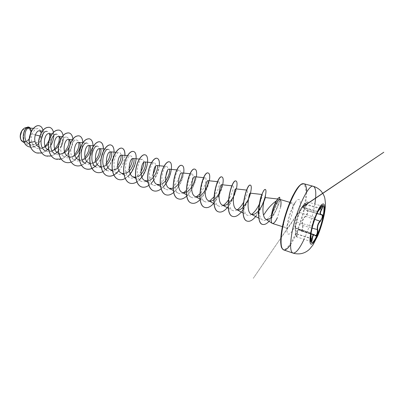 <?xml version="1.0" encoding="UTF-8"?>
<svg xmlns="http://www.w3.org/2000/svg" width="404" height="404" viewBox="0 0 404 404"><rect width="100%" height="100%" fill="white"/><g stroke="black" fill="none" stroke-linecap="round" stroke-linejoin="round"><path stroke-width="0.3" stroke-dasharray="2.02 1.52" d="M311.509 242.668L311.444 242.647C310.459 242.259 310.151 240.153 310.509 236.325L311.242 231.583C312.974 223.382 315.408 216.196 318.549 210.029C320.392 206.656 321.826 205.081 322.862 205.308L322.927 205.333M310.908 234.315L312.226 226.321C312.721 223.417 313.656 220.488 315.029 217.534L317.897 211.287L317.802 211.812L317.297 212.075L317.428 211.651L314.847 217.251C313.448 220.362 312.469 223.437 311.903 226.467L310.636 232.951L310.721 239.375L311.196 241.582L296.465 236.82L295.844 234.593L295.435 227.937L296.693 221.761C296.869 218.665 297.839 215.635 299.606 212.671L302.394 206.959L301.894 207.277L299.435 212.383C297.647 215.509 296.627 218.685 296.379 221.917L295.167 228.194L295.556 233.487C296.031 237.244 296.491 237.461 296.925 234.133C297.142 230.068 298.202 228.816 300.101 230.371C301.394 232.128 303.333 227.982 302.455 225.376C301.621 221.624 302.586 218.599 305.358 216.297L307.495 212.736C307.712 211.272 307.363 210.54 306.444 210.54C304.131 210.297 304.091 208.378 306.328 204.778C307.979 201.576 307.555 201.258 305.065 203.813L301.894 207.277M306.328 204.778L306.621 204.914L305.671 206.479C304.641 208.575 304.747 209.858 305.979 210.333L307.136 210.439C308.398 211.954 307.873 214.009 305.56 216.6C303.394 218.155 302.364 220.488 302.46 223.599L302.793 225.25C303.146 228.624 302.475 230.532 300.768 230.992L299.314 229.972C297.95 229.765 297.258 231.179 297.238 234.214C297.117 235.931 296.859 236.8 296.465 236.82C296.183 237.209 295.88 236.098 295.556 233.492L310.923 238.35M20.574 136.587C20.725 145.137 31.088 141.324 30.547 133.128C30.588 124.654 20.043 128.098 20.574 136.587M20.2 136.436L20.205 136.714C20.377 145.884 31.477 141.779 30.896 133.002C30.931 127.311 25.164 125.568 21.993 130.527L21.922 130.633M24.124 142.208C27.926 141.865 30.234 139.097 31.052 133.901L30.997 132.931C31.441 130.911 31.27 129.315 30.467 128.154M271.256 218.276L271.69 214.039C272.387 210.09 273.523 206.58 275.109 203.51L276.912 200.47L278.275 199.076C280.184 199.061 269.109 224.114 262.428 220.039C259.434 217.569 258.403 212.423 259.333 204.591M271.276 217.302L275.432 211.509L277.831 206.505C278.982 203.54 279.608 201.424 279.699 200.152L279.411 199.364M280.644 207.025L277.306 217.837M45.061 146.172C41.95 148.798 38.86 149.328 35.779 147.778C33.618 146.435 32.244 144.253 31.653 141.228C30.441 134.961 34.492 128.159 37.845 128.629C40.466 129.179 41.43 131.694 40.743 136.173L39.799 135.951M35.36 134.911L31.052 133.901M28.735 143.673C34.653 147.541 42.572 138.102 41.077 132.997M38.653 146.975L42.339 147.728M48.49 143.819C50.465 140.935 51.242 138.289 50.828 135.88M48.162 149.985L51.959 150.687M58.61 145.799C59.933 143.561 60.56 141.466 60.484 139.516M58.762 153.469L61.812 153.707M69.165 147.182L70.17 143.844M68.963 156.696L71.892 156.792M79.406 159.984L82.224 159.944M90.112 163.332L92.799 163.16M101.076 166.741L103.641 166.438M112.322 170.21L114.756 169.786M123.851 173.74L126.154 173.2M135.678 177.331L137.85 176.679M147.824 180.977L149.854 180.224M160.292 184.673L162.176 183.83M173.099 188.416L174.836 187.501M186.264 192.198L187.845 191.228M199.808 196.011L201.217 195.006M213.751 199.828L214.984 198.824M228.108 203.646L229.154 202.682M242.92 207.424L243.748 206.55M258.535 210.742L259.025 210.146M261.641 195.107L262.176 194.506C262.757 195.087 261.883 198.152 259.55 203.707M251.596 214.373C249.914 215.489 248.409 215.726 247.091 215.074C243.531 213.519 242.996 204.071 244.577 197.117L244.713 196.49M245.935 192.365L246.031 192.142C246.607 190.794 247.051 190.132 247.369 190.158C248.253 191.254 246.98 195.329 243.541 202.374M237.188 209.828C235.461 210.918 233.921 211.125 232.563 210.454C225.952 207.646 230.628 184.855 232.972 185.931C234.194 185.891 232.593 193.607 228.487 199.788M223.195 205.394C221.427 206.474 219.842 206.661 218.433 205.954C211.686 203.045 216.312 180.734 218.968 181.82C220.534 181.77 218.614 190.88 213.837 197.041M209.58 201.076C207.777 202.146 206.151 202.313 204.692 201.581C197.814 198.581 202.394 176.72 205.338 177.821C207.237 177.765 205.086 187.921 199.813 193.875M196.349 196.869C194.496 197.935 192.819 198.086 191.314 197.324C184.325 194.223 188.86 172.821 192.077 173.927C194.304 173.871 191.94 184.946 186.224 190.592M183.472 192.769C181.578 193.834 179.851 193.971 178.295 193.178C171.2 189.986 175.689 169.034 179.159 170.14C183.699 170.397 173.725 194.031 165.61 189.138C158.434 185.88 162.868 165.337 166.574 166.443C167.514 166.63 167.857 167.938 167.62 170.372M165.746 176.523C162.161 183.663 157.999 186.557 153.257 185.204C146.006 181.871 150.384 161.741 154.313 162.847C155.222 162.999 155.651 164.11 155.596 166.18M153.136 174.149C149.566 180.416 145.597 182.825 141.218 181.371C133.896 177.977 138.234 158.232 142.359 159.343C143.274 159.479 143.758 160.474 143.819 162.327M140.946 171.508C137.416 177.098 133.593 179.144 129.482 177.634C122.104 174.185 126.391 154.818 130.709 155.924C131.628 156.055 132.164 156.974 132.305 158.681M129.123 168.736C125.639 173.776 121.947 175.528 118.039 173.988C110.605 170.468 114.847 151.495 119.337 152.591C120.276 152.712 120.857 153.581 121.069 155.202M117.63 165.908C114.201 170.478 110.615 171.988 106.873 170.432L101.172 167.246M104.57 149.031L108.247 149.334C109.211 149.455 109.827 150.293 110.095 151.853M106.449 163.049C103.076 167.221 99.586 168.524 95.98 166.963L90.183 163.701M93.556 145.849L97.425 146.157C98.419 146.278 99.071 147.096 99.389 148.616M95.561 160.186C92.238 164.009 88.835 165.14 85.345 163.569L79.462 160.247M82.805 142.748L86.855 143.061C87.88 143.178 88.577 143.986 88.936 145.48M84.951 157.333C81.679 160.853 78.346 161.832 74.962 160.267C67.412 156.555 71.457 138.991 76.533 140.037C77.603 140.153 78.331 140.956 78.73 142.44M74.609 154.5C71.377 157.757 68.114 158.6 64.827 157.035C57.262 153.278 61.257 136.047 66.453 137.077C67.559 137.198 68.327 138.001 68.756 139.481M64.519 151.692C61.332 154.707 58.131 155.439 54.919 153.879L48.813 150.359M52.066 133.876L56.605 134.189C57.747 134.305 58.555 135.113 59.024 136.608M54.671 148.914C51.53 151.722 48.384 152.353 45.243 150.793L39.072 147.218M42.294 131.053L46.975 131.371C48.167 131.487 49.01 132.3 49.505 133.81M40.743 136.173C39.43 142.319 32.492 147.718 27.623 144.642C20.851 141.314 23.826 126.876 28.724 127.593C30.497 127.891 31.254 129.522 30.992 132.482C30.608 129.472 29.28 127.805 27.002 127.487M42.935 130.245L43.087 133.911M40.935 140.451L38.633 143.561M36.708 145.248C34.673 146.677 32.613 147.303 30.527 147.127M39.501 125.836C48.364 128.507 39.067 150.909 29.017 146.809M29.224 127.265C30.81 127.957 31.416 129.659 31.032 132.376L30.997 132.931M29.366 142.652L31.653 141.228M41.728 153.01L45.748 151.061M48.51 148.561L50.621 145.728M53.772 135.532L53.459 132.229M51.303 155.979L55.171 154.015M58.408 150.909L60.504 147.803M63.211 138.971L63.069 135.507M61.1 159.014C68.205 156.888 73.811 146.102 72.872 138.966M71.134 162.105L74.695 160.105M79.043 155.303L81.411 150.642M82.365 147.47L82.86 142.668M81.411 165.251L84.815 163.236M86.83 161.358C90.885 156.545 92.95 151.364 93.026 145.809M91.94 168.463L95.187 166.433M97.273 164.418C101.212 159.585 103.267 154.424 103.424 148.935M102.737 171.735L105.828 169.685M107.984 167.519C111.802 162.671 113.832 157.545 114.074 152.136M113.807 175.063L116.736 173.003M118.978 170.655C122.654 165.807 124.659 160.726 124.982 155.419M125.169 178.447L127.932 176.376M136.825 181.881L139.42 179.81M148.798 185.365L151.222 183.295M153.778 180.209C156.944 175.447 158.797 170.629 159.333 165.751M161.095 188.89L163.347 186.83M173.74 192.45C179.144 187.128 182.467 180.674 183.704 173.084M186.744 196.026C191.849 190.597 195.056 184.219 196.364 176.896M200.137 199.601C204.919 194.087 207.989 187.825 209.358 180.805M213.676 203.439C218.241 197.864 221.246 191.658 222.695 184.82M227.295 207.681C231.78 202.035 234.815 195.788 236.396 188.941M241.284 212.039C245.693 206.318 248.758 200.031 250.47 193.178M255.661 216.519C258.277 213.221 260.524 209.328 262.403 204.838M264.251 199.849L264.615 198.672M269.044 221.321C271.387 218.731 273.493 215.529 275.356 211.706C277.806 206.469 279.275 202.364 279.765 199.394M36.537 152.924C42.167 154.752 49.046 149.874 51.995 142.92C55.025 135.991 53.661 128.528 49.611 127.346M45.96 155.979C51.55 157.787 58.408 152.823 61.403 145.793C64.468 138.794 63.206 131.28 59.242 130.123M55.6 159.1C68.296 163.716 78.74 135.31 69.099 132.961M65.473 162.292C78.033 166.872 88.607 138.158 79.189 135.865M75.578 165.564C87.991 170.099 98.702 141.072 89.521 138.84M97.223 164.347C101.136 159.529 103.177 154.389 103.338 148.93M96.521 172.346C108.615 176.78 119.614 147.101 110.938 145.006M118.933 170.574C122.579 165.741 124.563 160.686 124.887 155.409M118.513 179.462C130.245 183.785 141.536 153.424 133.431 151.485M129.926 183.158C141.456 187.416 152.904 156.707 145.112 154.848M141.632 186.946C152.944 191.137 164.549 160.07 157.085 158.297M153.641 190.834C164.721 194.95 176.487 163.519 169.377 161.837M165.963 194.824C176.795 198.859 188.734 167.059 181.992 165.468M178.618 198.919C189.183 202.864 201.288 170.695 194.945 169.2M191.612 203.126C201.894 206.979 214.171 174.437 208.252 173.033M204.959 207.449C214.943 211.201 227.396 178.28 221.927 176.972M218.68 211.888C228.336 215.534 240.971 182.234 235.981 181.017M232.785 216.453C242.092 219.983 254.909 186.31 250.435 185.178M247.293 221.15C256.227 224.553 269.226 190.521 265.302 189.466M262.484 224.377C270.422 226.998 281.977 197.975 279.578 197.203M315.029 217.534L299.435 212.383M312.226 226.321L296.379 221.917M310.863 233.265L295.289 227.881M296.925 234.133L310.923 238.602M300.101 230.371L310.954 234.012M302.455 225.376L312.141 228.159M305.358 216.297L314.736 219.372M306.444 210.54L317.049 213.458M317.791 211.534L302.248 207.181L301.95 207.55L305.065 203.813M320.493 208.307L317.297 212.075L301.642 207.631L304.833 202.934L253.288 278.326L275.619 245.576L305.071 203.803C306.586 202.212 307.409 201.586 307.535 201.924L322.377 206.202C321.963 206.197 321.266 206.878 320.281 208.242L305.267 203.879C306.313 202.561 307.07 201.909 307.535 201.924L307.535 201.924C307.924 202.232 307.621 203.232 306.621 204.914L320.12 208.848M313.448 234.805L300.768 230.992L299.314 229.972L311.009 233.669M316.989 213.595L307.131 210.439L320.387 214.448M310.509 236.325L311.065 233.33M314.857 204.035L314.236 207.525C311.954 218.771 308.565 229.356 304.076 239.279M275.548 202.384L275.109 203.51M290.587 244.612C296.344 236.254 302.687 218.998 305.278 204.914C306.207 199.94 306.671 195.637 306.666 192.016M281.957 247.985C286.335 256.227 300.616 227.967 304.596 204.949C307.116 190.233 306.05 183.386 301.399 184.396M284.037 219.675L283.992 219.917C283.295 224.326 283.507 226.806 284.638 227.346C286.719 228.3 291.395 218.524 292.703 210.646C293.456 206.141 293.243 203.591 292.082 203.005C290.809 202.828 289.214 204.838 287.289 209.03M299.728 210.282C301.162 201.015 300.157 197.718 296.713 200.384C293.445 203.687 288.996 214.847 287.466 223.72C286.168 233.153 287.305 236.194 290.875 232.84C294.142 229.108 298.187 218.736 299.728 210.282M301.909 207.262L302.394 206.959L317.554 211.418L318.549 210.029M310.944 234.067C310.812 231.881 311.014 233.492 310.681 232.749L295.294 227.942L295.541 228.305L311.055 233.391M295.167 228.194L295.375 217.322L301.642 207.636M282.406 226.639L284.638 227.346C286.8 228.704 287.714 229.523 287.375 229.795C287.446 230.088 286.84 229.068 287.779 223.119C289.269 213.246 295.248 201.808 295.718 202.505C295.925 202.828 292.582 203.55 292.082 203.005L289.83 202.343M33.441 128.346L37.845 128.629M29.553 144.147L35.779 147.778M62.07 136.759L66.453 137.077M58.787 153.576L64.822 157.035M72.316 139.718L76.533 140.037M68.998 156.868L74.962 160.267M115.862 152.293L119.337 152.586M112.438 170.877L118.039 173.988M127.447 155.636L130.709 155.924M123.993 174.604L129.482 177.634M139.324 159.065L142.359 159.343M135.85 178.422L141.218 181.371M151.515 162.585L154.313 162.847M148.016 182.345L153.257 185.204M164.029 166.201L166.574 166.443M160.509 186.37L165.61 189.138M176.876 169.912L179.159 170.14M173.336 190.506L178.29 193.178M190.077 173.725L192.077 173.927M186.517 194.753L191.314 197.324M203.641 177.644L205.338 177.821M200.061 199.116L204.687 201.581M217.579 181.674L218.968 181.82M213.989 203.601L218.433 205.954M231.916 185.815L232.972 185.931M228.316 208.217L232.563 210.454M246.667 190.077L247.369 190.158M243.051 212.964L247.091 215.079M258.818 218.16L262.428 220.039M277.563 198.995L278.275 199.076M27.623 144.642L24.386 142.748M28.724 127.593L27.25 127.502M279.704 200.152L279.785 199.394M234.406 194.501L235.85 190.026M247.839 200.394L248.192 199.677M248.435 199.147L250.313 193.592M295.167 228.204L295.556 233.492M301.621 207.666L305.071 203.803M310.908 234.305L310.898 233.118"/><path stroke-width="0.61" d="M322.927 205.333C324.291 206.252 324.311 210.095 322.993 216.867C320.695 228.684 314.13 243.642 311.509 242.668M311.373 231.623C313.661 219.372 320.564 203.969 322.993 205.348C324.417 206.161 324.462 210.014 323.119 216.903C320.801 228.836 314.145 243.92 311.575 242.693C310.211 241.986 310.141 238.299 311.373 231.623M320.508 208.292L317.791 211.832L320.508 208.292C323.043 205.151 323.473 205.505 321.791 209.363C320.008 212.792 319.983 214.539 321.72 214.61C322.599 214.554 322.892 215.372 322.599 217.064L320.367 221.311C318.185 223.548 317.297 226.331 317.706 229.664C318.347 232.638 316.18 237.461 315.054 235.532C313.721 234.199 312.812 235.375 312.332 239.057C311.56 242.905 311.09 242.673 310.923 238.36L310.908 234.315M321.72 214.61L320.821 214.731C319.877 214.342 319.832 213.059 320.69 210.878L321.483 209.247C322.427 207.51 322.725 206.494 322.377 206.202L320.493 208.307M310.944 234.067L311.196 241.587C311.555 241.562 311.827 240.683 312.014 238.956C312.373 235.966 313.09 234.542 314.176 234.668L315.322 235.603C316.857 235.093 317.534 233.148 317.357 229.78L317.226 228.174C317.382 225.129 318.357 222.74 320.15 221.008C322.301 218.327 322.841 216.246 321.771 214.771L316.989 213.595M27.25 127.502L27.002 127.487C25.154 127.437 23.493 128.437 22.018 130.492C20.826 132.3 20.22 134.279 20.2 136.436L20.205 136.764C20.351 139.138 21.17 140.794 22.659 141.733L24.124 142.208M277.306 217.837C275.417 221.791 273.796 223.67 272.447 223.468L272.23 223.367C271.407 222.781 271.104 221.069 271.321 218.231L271.589 214.433C272.357 210.05 273.675 206.035 275.548 202.384L278.119 198.238L279.644 197.213L278.25 198.278L275.548 202.384M276.705 200.586C272.094 203.813 268.206 207.959 265.029 213.019L263.544 215.11C263.974 217.145 264.706 218.508 265.741 219.195C267.317 220.074 269.165 219.443 271.276 217.302M271.321 218.231L271.776 216.115C272.796 211.646 274.286 207.525 276.235 203.742C277.543 201.308 278.528 199.869 279.184 199.419L279.805 199.404C281.058 200.015 281.341 202.556 280.644 207.025M39.799 135.951L35.36 134.911M30.987 132.961C31.396 130.007 30.785 128.376 29.149 128.068C25.043 127.316 22.291 140.345 28.735 143.673L29.553 144.147M41.077 132.997C40.774 131.664 40.153 130.947 39.208 130.851C36.784 130.472 33.749 136.198 35.037 141.481C35.597 144.006 36.804 145.839 38.653 146.975L39.072 147.218M42.339 147.728C44.728 147.359 46.778 146.056 48.49 143.819M50.828 135.88C50.52 134.507 49.884 133.764 48.914 133.653C44.713 132.835 41.663 146.692 48.162 149.985L48.813 150.359M51.959 150.687C54.666 150.152 56.883 148.521 58.61 145.799M60.484 139.516C60.337 137.663 59.706 136.658 58.575 136.507C54.464 135.678 51.394 149.803 57.893 153.066L58.762 153.469M61.812 153.707C65.054 152.874 67.503 150.702 69.165 147.182M70.17 143.844C70.427 141.153 69.857 139.683 68.468 139.431C64.458 138.587 61.342 152.975 67.847 156.217L68.963 156.696M71.892 156.792C79.144 155.515 82.517 142.43 78.588 142.42C74.695 141.562 71.543 156.227 78.043 159.444L79.406 159.984M82.224 159.944C89.345 158.408 92.678 145.48 88.951 145.48C85.168 144.617 81.992 159.565 88.481 162.746L90.112 163.332M92.799 163.16C99.783 161.368 103.091 148.606 99.566 148.616C95.91 147.743 92.703 162.984 99.172 166.13L101.076 166.741M103.641 166.438C110.484 164.388 113.746 151.808 110.438 151.828C106.914 150.955 103.682 166.488 110.13 169.594L112.322 170.21M114.756 169.786C121.437 167.473 124.679 155.086 121.574 155.121C118.205 154.232 114.933 170.084 121.357 173.144L123.851 173.74M126.154 173.2C132.669 170.609 135.875 158.454 132.997 158.494C129.785 157.6 126.472 173.765 132.871 176.785L135.678 177.331M137.85 176.679C144.198 173.796 147.354 161.898 144.703 161.953C141.658 161.065 138.325 177.543 144.677 180.522L147.824 180.977M149.854 180.224C156.02 177.053 159.131 165.438 156.712 165.504C153.848 164.61 150.485 181.426 156.787 184.35L160.292 184.673M162.176 183.83C168.155 180.371 171.21 169.064 169.034 169.145C166.362 168.256 162.974 185.416 169.215 188.284L173.099 188.416M174.836 187.501C180.613 183.744 183.613 172.791 181.674 172.882C179.219 171.993 175.796 189.511 181.977 192.319C183.264 192.981 184.699 192.94 186.264 192.198M187.845 191.228C193.405 187.183 196.349 176.619 194.657 176.72C192.43 175.831 188.971 193.718 195.082 196.46C196.501 197.172 198.076 197.021 199.808 196.011M201.217 195.006C206.565 190.673 209.429 180.548 207.989 180.659C205.995 179.79 202.525 198.046 208.54 200.717C210.1 201.475 211.837 201.182 213.751 199.828M214.984 198.824C220.089 194.218 222.877 184.593 221.69 184.709C219.953 183.845 216.453 202.495 222.372 205.091C224.084 205.894 225.993 205.414 228.108 203.646M229.154 202.682C231.391 200.243 233.143 197.516 234.406 194.501L235.85 190.026L235.764 188.875C234.31 188.027 230.78 207.065 236.598 209.585C238.476 210.428 240.587 209.706 242.92 207.424M243.748 206.55L247.839 200.394C249.404 197.091 250.227 194.824 250.313 193.592L250.243 193.152C249.076 192.319 245.531 211.787 251.222 214.211C253.414 215.095 255.848 213.938 258.535 210.742M259.025 210.146L261.736 206.055C264.019 201.581 265.155 198.788 265.16 197.672L265.13 197.556C264.721 196.995 261.666 208.494 263.544 215.11M265.302 189.466L265.241 189.441C264.489 189.284 263.464 190.769 262.156 193.895L259.333 204.591C260.019 199.869 260.792 196.708 261.641 195.107L262.196 193.824M259.55 203.707C257.348 208.459 254.697 212.014 251.596 214.373M244.733 196.4L245.738 192.91M243.541 202.374C241.632 205.747 239.516 208.227 237.188 209.828M228.487 199.788C226.841 202.313 225.078 204.182 223.195 205.394M213.837 197.041L209.58 201.076M199.813 193.875L196.349 196.869M186.224 190.592L183.472 192.769M167.62 170.372L165.746 176.523M155.596 166.18C155.474 168.524 154.656 171.18 153.136 174.149M143.819 162.327C143.829 165.019 142.87 168.079 140.946 171.508M132.305 158.681C132.451 161.651 131.391 164.999 129.123 168.736M121.069 155.202C121.346 158.383 120.2 161.953 117.63 165.908M106.873 170.432C99.404 166.867 103.591 148.253 108.247 149.334M110.095 151.853C110.494 155.227 109.282 158.959 106.449 163.049M95.98 166.963C88.476 163.342 92.612 145.092 97.425 146.157M99.389 148.616C99.904 152.151 98.627 156.01 95.561 160.186M85.345 163.569C77.815 159.898 81.906 142.011 86.855 143.061M88.936 145.48C89.552 149.162 88.224 153.111 84.951 157.333M78.73 142.44C79.437 146.253 78.063 150.273 74.609 154.5M68.756 139.481C69.554 143.405 68.145 147.475 64.519 151.692M54.919 153.879C47.354 150.091 51.293 133.184 56.605 134.189M59.024 136.608C59.893 140.632 58.444 144.738 54.671 148.914M45.243 150.793C37.678 146.98 41.562 130.371 46.975 131.371M49.505 133.81C50.444 137.931 48.96 142.051 45.061 146.172M35.037 141.481L29.371 142.723C28.25 133.062 35.067 124.089 39.536 125.851C41.274 126.422 42.405 127.886 42.935 130.245M43.087 133.911L40.935 140.451M38.633 143.561L36.708 145.248M30.527 147.127L29.058 146.824C19.059 143.733 23.993 124.735 29.26 127.275L30.467 128.154M29.366 142.652L29.29 142.698C30.164 148.036 32.562 151.444 36.496 152.914L36.572 152.939C32.643 151.47 30.239 148.061 29.371 142.723L29.29 142.698C28.169 133.042 34.991 124.068 39.461 125.826L39.501 125.836M29.017 146.809L28.982 146.798C18.983 143.708 23.917 124.715 29.184 127.25L29.224 127.265M279.568 199.364L279.184 199.419M36.572 152.939L41.728 153.01M45.748 151.061L48.51 148.561M50.621 145.728C52.621 142.375 53.671 138.976 53.772 135.532M53.459 132.229C52.813 129.588 51.54 127.962 49.652 127.361C44.91 126.851 41.39 130.719 39.092 138.966C37.617 146.501 40.617 154.333 46 155.989L51.303 155.979M55.171 154.015L58.408 150.909M60.504 147.803C62.09 144.879 62.994 141.935 63.211 138.971M63.069 135.507C62.519 132.568 61.262 130.78 59.287 130.133C54.626 129.659 51.151 133.598 48.849 141.945C47.364 149.576 50.303 157.469 55.641 159.11L61.1 159.014M72.872 138.966C72.462 135.668 71.22 133.668 69.14 132.972C64.574 132.532 61.14 136.542 58.833 145.001C57.343 152.727 60.226 160.681 65.514 162.307C67.306 162.868 69.18 162.802 71.134 162.105M74.695 160.105L79.043 155.303M81.411 150.642L82.365 147.47M82.86 142.668C82.643 138.905 81.431 136.643 79.229 135.875C74.76 135.476 71.372 139.557 69.064 148.127C67.564 155.949 70.382 163.974 75.619 165.579C77.462 166.155 79.396 166.044 81.411 165.251M84.815 163.236L86.83 161.358M93.026 145.809C92.89 141.935 91.738 139.617 89.562 138.85C85.194 138.491 81.855 142.647 79.548 151.333C78.038 159.257 80.785 167.342 85.966 168.928C87.865 169.518 89.86 169.362 91.94 168.463M95.187 166.433L97.273 164.418M103.424 148.935C103.363 145.001 102.268 142.657 100.142 141.9C96.738 140.824 91.743 146.571 90.289 154.616C88.774 162.64 91.445 170.791 96.566 172.362C98.525 172.963 100.581 172.755 102.737 171.735M105.828 169.685L107.984 167.519M114.074 152.136C114.085 148.142 113.054 145.768 110.984 145.021C107.686 143.976 102.762 149.833 101.298 157.979C99.778 166.11 102.374 174.331 107.429 175.876C109.449 176.498 111.575 176.225 113.807 175.063M116.736 173.003L118.978 170.655M124.982 155.419C125.068 151.354 124.104 148.955 122.094 148.218C118.907 147.208 114.064 153.177 112.595 161.433C111.065 169.67 113.575 177.957 118.559 179.477C120.65 180.113 122.851 179.77 125.169 178.447M127.932 176.376C136.163 169.124 138.557 152.515 133.482 151.5C130.416 150.52 125.659 156.611 124.18 164.978C122.644 173.326 125.063 181.679 129.972 183.174C132.133 183.825 134.416 183.396 136.825 181.881M139.42 179.81C147.511 172.336 149.99 155.813 145.157 154.863C142.223 153.919 137.552 160.13 136.062 168.609C134.522 177.073 136.85 185.497 141.678 186.961C143.92 187.633 146.288 187.097 148.798 185.365M151.222 183.295L153.778 180.209M159.333 165.751C159.671 161.484 158.939 158.999 157.136 158.312C154.338 157.403 149.763 163.746 148.268 172.341C146.723 180.921 148.95 189.415 153.692 190.85C156.015 191.531 158.479 190.88 161.095 188.89M163.347 186.83C171.094 178.881 173.725 162.661 169.428 161.852C166.771 160.984 162.302 167.458 160.797 176.174C159.247 184.875 161.368 193.435 166.019 194.839C168.433 195.536 171.003 194.738 173.74 192.45M183.704 173.084C184.229 168.67 183.679 166.135 182.047 165.483C175.74 162.6 167.837 196.445 178.669 198.94C181.189 199.647 183.881 198.677 186.744 196.026M196.364 176.896C196.99 172.407 196.536 169.847 195.001 169.215C189.077 166.423 181.093 200.753 191.668 203.146C194.299 203.858 197.122 202.682 200.137 199.601M209.358 180.805C210.09 176.24 209.742 173.654 208.312 173.048C202.788 170.357 194.728 205.187 205.02 207.464C207.691 208.171 210.58 206.833 213.676 203.439M222.695 184.82C223.538 180.179 223.301 177.568 221.983 176.982C216.892 174.397 208.757 209.742 218.741 211.908C221.352 212.59 224.205 211.181 227.295 207.681M236.396 188.941C237.355 184.224 237.239 181.588 236.042 181.032C231.406 178.553 223.19 214.433 232.845 216.473C235.396 217.13 238.208 215.65 241.284 212.039M250.47 193.178C251.556 188.38 251.561 185.719 250.495 185.194C246.349 182.835 238.047 219.256 247.354 221.17C249.834 221.796 252.601 220.246 255.661 216.519M262.403 204.838L264.251 199.849M264.615 198.672L265.554 194.905C266.155 191.597 266.095 189.789 265.367 189.476C261.56 187.956 254.126 223.235 262.549 224.397C264.474 224.902 266.64 223.877 269.044 221.321M279.765 199.394L279.644 197.213M49.611 127.346L49.576 127.336C44.834 126.831 41.314 130.694 39.011 138.941C37.537 146.475 40.536 154.308 45.92 155.964L45.96 155.979M59.242 130.123L59.201 130.108C54.545 129.633 51.066 133.572 48.763 141.92C47.278 149.551 50.222 157.444 55.56 159.085L55.6 159.1M69.099 132.961L69.059 132.946C64.494 132.507 61.055 136.517 58.752 144.975C57.257 152.697 60.14 160.656 65.428 162.282L65.473 162.292M79.189 135.865L79.149 135.85C74.674 135.451 71.286 139.531 68.978 148.101C67.478 155.924 70.296 163.943 75.533 165.549L75.578 165.564M89.521 138.84L89.476 138.825C85.108 138.466 81.765 142.622 79.457 151.303C77.952 159.227 80.699 167.312 85.88 168.902C89.769 169.902 93.551 168.387 97.223 164.347M103.338 148.93C103.278 144.986 102.182 142.632 100.056 141.875C96.647 140.799 91.652 146.546 90.198 154.586C88.683 162.61 91.355 170.766 96.475 172.331L96.521 172.346M110.938 145.006L110.893 144.996C107.595 143.95 102.672 149.803 101.207 157.954C99.687 166.084 102.278 174.301 107.338 175.846C110.312 176.689 113.357 175.78 116.478 173.119M116.68 172.947L118.933 170.574M124.887 155.409C124.977 151.333 124.013 148.93 121.998 148.192C118.816 147.177 113.968 153.151 112.499 161.403C110.969 169.64 113.479 177.927 118.463 179.447L118.513 179.462M133.431 151.485L133.386 151.47C130.32 150.49 125.558 156.58 124.078 164.948C122.543 173.296 124.967 181.648 129.876 183.143L129.926 183.158M145.112 154.848L145.061 154.833C142.122 153.889 137.451 160.1 135.966 168.579C134.421 177.043 136.754 185.466 141.582 186.931L141.632 186.946M157.085 158.297L157.035 158.282C154.237 157.373 149.662 163.716 148.162 172.311C146.617 180.891 148.844 189.38 153.591 190.819L153.641 190.834M169.377 161.837L169.327 161.822C166.67 160.954 162.196 167.428 160.691 176.144C159.141 184.84 161.262 193.405 165.913 194.809L165.963 194.824M181.992 165.468L181.941 165.453C175.629 162.57 167.726 196.41 178.563 198.904L178.618 198.919M194.945 169.2L194.895 169.185C188.966 166.392 180.982 200.717 191.557 203.111L191.612 203.126M208.252 173.033L208.196 173.013C202.672 170.321 194.617 205.146 204.904 207.429L204.959 207.449M221.927 176.972L221.872 176.952C216.776 174.361 208.636 209.706 218.625 211.873L218.68 211.888M235.981 181.017L235.921 180.997C231.285 178.518 223.069 214.393 232.729 216.438L232.785 216.453M250.435 185.178L250.374 185.158C246.223 182.8 237.921 219.215 247.233 221.134L247.293 221.15M259.666 202.419C257.434 212.575 258.338 223.422 262.423 224.356L262.484 224.377M271.387 218.251C271.589 213.125 273.018 207.848 275.68 202.424L276.235 203.742M21.922 130.633L20.2 136.39M315.054 235.532L314.181 234.673L311.009 233.669M310.923 238.602L312.332 239.057M312.141 228.159L317.706 229.664M314.736 219.372L320.367 221.311M320.12 208.848L321.791 209.363M323.604 216.281C321.635 225.993 317.125 238.012 313.711 242.501C310.004 246.591 309.035 243.198 310.807 232.32C312.797 222.043 317.817 208.954 321.205 205.04C324.725 201.869 325.528 205.616 323.604 216.281M304.076 239.279C299.551 248.874 295.834 253.47 292.93 253.071C290.244 251.783 289.88 245.238 291.845 233.436C295.602 211.257 308.545 183.603 313.342 186.32C315.979 187.618 316.484 193.521 314.857 204.035M306.666 192.016C306.631 187.123 305.712 184.365 303.914 183.749C298.798 180.962 285.694 208.287 282.159 230.32C280.315 242.047 280.825 248.586 283.684 249.93C285.517 250.419 287.82 248.652 290.587 244.612M301.399 184.396C295.607 186.396 284.886 210.873 281.805 229.916C280.315 239.042 280.366 245.066 281.957 247.985M287.289 209.03L284.037 219.675M310.954 234.012L313.448 234.805M317.049 213.458L320.387 214.448M292.93 253.071C295.698 253.919 298.48 254.101 301.273 253.621C304.51 252.919 307.318 251.399 309.686 249.051L313.004 244.945L317.776 235.714C320.453 229.108 322.559 222.291 324.099 215.261C325.028 210.398 325.473 206.404 325.432 203.278C325.058 199.152 324.634 196.778 324.159 196.157C323.367 194.496 323.781 194.561 321.059 191.052C318.933 188.825 316.357 187.249 313.342 186.32L303.914 183.749C301.354 182.709 297.576 186.865 292.592 196.223C287.618 206.661 284.012 217.913 281.775 229.982C280.967 234.906 280.613 239.082 280.704 242.511C281.144 247.334 281.502 247.182 281.75 247.965L283.684 249.93L292.93 253.071M265.741 219.195L272.23 223.367M272.447 223.468L282.406 226.639M29.149 128.068L33.441 128.346M39.208 130.846L42.294 131.053M48.914 133.653L52.066 133.876M58.575 136.507L62.07 136.759M57.893 153.066L58.787 153.576M68.468 139.431L72.316 139.718M67.847 156.217L68.998 156.868M78.588 142.42L82.805 142.748M78.043 159.444L79.462 160.247M88.951 145.48L93.556 145.849M88.481 162.746L90.183 163.701M99.566 148.616L104.57 149.031M99.172 166.13L101.172 167.246M110.438 151.828L115.862 152.293M110.13 169.594L112.438 170.877M121.574 155.121L127.447 155.636M121.357 173.144L123.993 174.604M132.997 158.494L139.324 159.065M132.871 176.785L135.85 178.422M144.703 161.953L151.515 162.585M144.677 180.522L148.016 182.345M156.712 165.504L164.029 166.201M156.787 184.35L160.509 186.37M169.034 169.145L176.876 169.912M169.215 188.284L173.336 190.506M181.674 172.882L190.077 173.725M181.977 192.319L186.517 194.753M194.657 176.72L203.641 177.644M195.082 196.46L200.061 199.116M207.989 180.659L217.579 181.674M208.54 200.717L213.989 203.601M221.69 184.709L231.916 185.815M222.372 205.091L228.316 208.217M235.764 188.87L246.667 190.077M236.598 209.585L243.051 212.964M250.243 193.152L261.928 194.476M251.222 214.211L258.818 218.16M265.13 197.556L277.563 198.995M24.386 142.748L22.659 141.733M279.891 198.531L279.785 199.394L289.83 202.343M248.192 199.677L248.435 199.147M250.389 193.168L250.435 192.88L250.374 193.168M261.736 206.055L262.797 203.879M265.17 197.561L265.554 194.905M244.713 196.49L245.935 192.365M301.642 207.636L383.8 152.252L301.909 207.262M310.923 238.355L310.908 234.305"/></g></svg>
